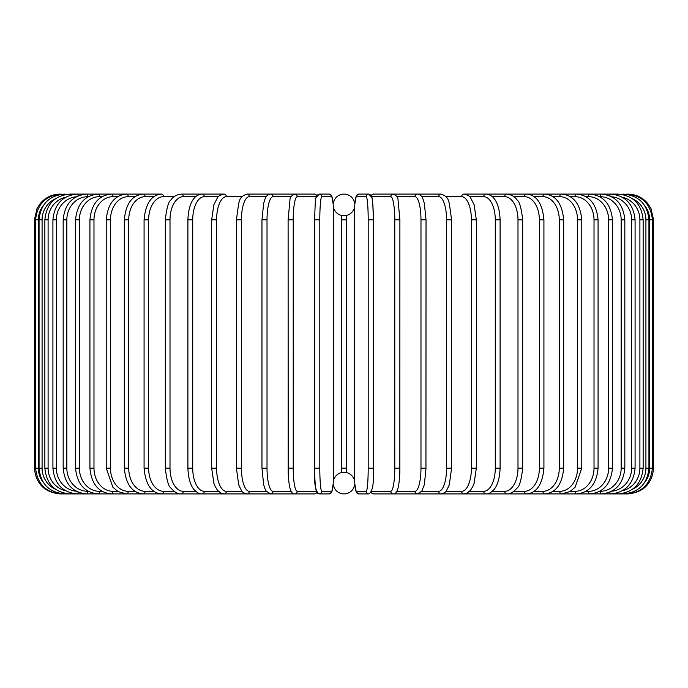 <?xml version="1.0" encoding="UTF-8"?>
<svg xmlns="http://www.w3.org/2000/svg" width="688" height="688" viewBox="0 0 688 688"><rect width="100%" height="100%" fill="white"/><g stroke="black" fill="none" stroke-linecap="round" stroke-linejoin="round"><path stroke-width="1.03" d="M344 472.269A10.819 10.819 0 0 0 333.181 483.088A10.819 10.819 0 0 0 344 493.907L344 493.907A10.819 10.819 0 0 0 354.819 483.088A10.819 10.819 0 0 0 344 472.269L343.338 472.295M346.236 215.499L346.236 472.501M344 194.093L344 194.093A10.819 10.819 0 0 0 333.181 204.912A10.819 10.819 0 0 0 344 215.731A10.819 10.819 0 0 0 354.819 204.912A10.819 10.819 0 0 0 344 194.093M345.307 472.346L344.697 472.295M341.764 472.501L341.764 215.499M342.693 215.654L343.303 215.705M344 215.731L344.662 215.705M345.29 215.654L345.823 215.576M342.71 472.346L342.177 472.424M34.4 219.85L38.365 219.85L38.365 468.15L34.4 468.15L34.4 219.85L37.023 208.516L40.179 203.588C45.417 197.43 52.073 194.265 60.157 194.093L60.157 194.093M34.4 468.15C35.931 483.793 44.514 492.376 60.157 493.907L314.39 493.907A2.58 2.537 90 0 0 316.721 492.35M43.619 205.127A23.186 23.091 90 0 0 38.365 219.85M61.327 194.291L61.241 194.093C45.881 195.392 37.324 203.975 35.57 219.85L35.57 468.15C37.376 484.077 45.933 492.66 61.241 493.907L61.327 493.709M38.365 468.15A23.186 23.091 90 0 0 43.619 482.873M39.061 219.85L42.088 219.85L42.088 468.15L39.061 468.15L39.061 219.85C40.592 204.181 49.063 195.598 64.466 194.093L64.466 194.093A2.58 0.447 -90 0 1 64.741 194.635M55.59 198.694A23.186 22.833 90 0 0 42.088 219.85M42.088 468.15A23.186 22.833 90 0 0 55.59 489.306M64.741 493.365A2.58 0.447 90 0 1 64.466 493.907C49.063 492.402 40.592 483.819 39.061 468.15M44.858 219.85L48.1 219.85L48.1 468.15L44.858 468.15L44.858 219.85C46.388 204.155 54.713 195.573 69.832 194.093L69.832 194.093A2.58 0.671 -90 0 1 70.365 195.151M65.644 197.224A23.186 22.394 90 0 0 48.1 219.85M48.1 468.15A23.186 22.394 90 0 0 65.644 490.776M70.365 492.849A2.58 0.671 90 0 1 69.832 493.907C54.713 492.427 46.388 483.845 44.858 468.15M52.916 219.85L56.373 219.85L56.373 468.15L52.916 468.15L52.916 219.85C54.447 204.112 62.565 195.53 77.271 194.093L69.832 194.093M76.308 196.751A23.186 21.784 90 0 0 56.373 219.85M78.114 195.882A2.58 0.877 -90 0 0 77.271 194.093L86.748 194.093A2.58 1.092 -90 0 1 87.84 196.673A23.186 21.01 90 0 0 66.831 219.85L66.831 468.15L63.167 468.15L63.167 219.85L66.831 219.85M56.373 468.15A23.186 21.784 90 0 0 76.308 491.249M78.114 492.118A2.58 0.877 90 0 1 77.271 493.907C62.565 492.47 54.447 483.888 52.916 468.15M88.305 196.673L87.84 196.673M66.831 468.15A23.186 21.01 90 0 0 87.84 491.327L88.305 491.327M87.84 491.327A2.58 1.092 90 0 1 86.748 493.907C72.558 492.531 64.698 483.939 63.167 468.15M75.534 219.85L79.395 219.85L79.395 468.15L75.534 468.15L75.534 219.85C77.065 203.983 84.615 195.401 98.186 194.093L86.748 194.093C72.558 195.469 64.698 204.061 63.167 219.85M102.073 196.673L99.476 196.673A23.186 20.072 90 0 0 79.395 219.85M99.476 196.673A2.58 1.29 -90 0 0 98.186 194.093L111.49 194.093A2.58 1.479 -90 0 1 112.97 196.673A23.186 18.989 90 0 0 93.981 219.85L93.981 468.15L89.922 468.15L89.922 219.85L93.981 219.85M79.395 468.15A23.186 20.072 90 0 0 99.476 491.327L102.073 491.327M99.476 491.327A2.58 1.29 90 0 1 98.186 493.907C84.615 492.599 77.065 484.017 75.534 468.15M117.674 196.673L112.97 196.673M93.981 468.15A23.186 18.989 90 0 0 112.97 491.327L117.674 491.327M112.97 491.327A2.58 1.479 90 0 1 111.49 493.907C98.642 492.685 91.452 484.103 89.922 468.15M106.227 219.85L110.458 219.85L110.458 468.15L106.227 468.15L106.227 219.85C107.758 203.786 114.535 195.203 126.566 194.093L111.49 194.093C98.642 195.315 91.452 203.897 89.922 219.85M134.977 196.673L128.217 196.673A23.186 17.759 90 0 0 110.458 219.85M128.217 196.673A2.58 1.66 -90 0 0 126.566 194.093L143.293 194.093A2.58 1.823 -90 0 1 145.116 196.673A23.186 16.392 90 0 0 128.725 219.85L128.725 468.15L124.322 468.15L124.322 219.85L128.725 219.85M110.458 468.15A23.186 17.759 90 0 0 128.217 491.327L134.977 491.327M128.217 491.327A2.58 1.66 90 0 1 126.566 493.907L118.087 491.576L112.866 487.216L106.227 468.15M153.863 196.673L145.116 196.673M128.725 468.15A23.186 16.392 90 0 0 145.116 491.327L153.863 491.327M145.116 491.327A2.58 1.823 90 0 1 143.293 493.907C132.156 492.935 125.835 484.352 124.322 468.15M144.076 219.85L148.625 219.85L148.625 468.15L144.076 468.15L144.076 219.85C145.564 203.485 151.386 194.902 161.551 194.093L143.293 194.093C132.156 195.065 125.835 203.648 124.322 219.85M174.167 196.673L163.52 196.673A23.186 14.904 90 0 0 148.625 219.85M163.52 196.673A2.58 1.969 -90 0 0 161.551 194.093M148.625 468.15A23.186 14.904 90 0 0 163.52 491.327L174.167 491.327M163.52 491.327A2.58 1.969 90 0 1 161.551 493.907C151.386 493.098 145.564 484.515 144.076 468.15M165.326 219.85L170.005 219.85L170.005 468.15L165.326 468.15L165.326 219.85C166.591 208.12 168.551 201.395 171.217 199.683C173.264 196.519 176.592 194.652 181.193 194.093A2.58 2.107 -90 0 1 183.3 196.673A23.186 13.296 90 0 0 170.005 219.85M195.745 196.673L183.3 196.673M170.005 468.15A23.186 13.296 90 0 0 183.3 491.327L195.745 491.327M183.3 491.327A2.58 2.107 90 0 1 181.193 493.907C178.209 494.285 174.855 492.393 171.149 488.231C168.551 486.614 166.616 479.914 165.326 468.15M187.91 219.85L192.717 219.85L192.717 468.15L187.91 468.15L187.91 219.85C188.357 205.841 192.683 199.83 193.982 198.514C195.796 195.942 198.497 194.472 202.083 194.093L181.193 194.093M218.414 196.673L204.31 196.673A23.186 11.593 90 0 0 192.717 219.85M204.31 196.673A2.58 2.227 -90 0 0 202.083 194.093L224.039 194.093A2.58 2.331 -90 0 1 226.378 196.673A23.186 9.795 90 0 0 216.582 219.85L216.582 468.15L211.672 468.15L211.672 219.85L216.582 219.85M192.717 468.15A23.186 11.593 90 0 0 204.31 491.327L218.414 491.327M204.31 491.327A2.58 2.227 90 0 1 202.083 493.907C199.597 494.165 196.88 492.668 193.913 489.409C192.692 488.145 188.374 482.211 187.91 468.15M242.004 196.673L226.378 196.673M216.582 468.15A23.186 9.795 90 0 0 226.378 491.327L242.004 491.327M226.378 491.327A2.58 2.331 90 0 1 224.039 493.907L220.779 493.09L217.399 490.191L214.948 486.02L213.873 483.217L211.672 468.15M236.569 219.85L241.411 219.85L241.411 468.15L236.414 468.15L236.414 219.85L238.719 203.106L239.57 200.801C240.112 197.8 242.563 195.564 246.923 194.093A2.58 2.417 -90 0 1 249.34 196.673A23.186 7.929 90 0 0 241.411 219.85M266.316 196.673L249.34 196.673M241.411 468.15A23.186 7.929 90 0 0 249.34 491.327L266.316 491.327M249.34 491.327A2.58 2.417 90 0 1 246.923 493.907C243.733 493.072 241.944 492.023 241.548 490.75L238.693 484.808L236.414 468.15M262.051 219.85L267.021 219.85L267.021 468.15L262.051 468.15M291.153 196.673L273.024 196.673A23.186 6.003 90 0 0 267.021 219.85M273.024 196.673A2.58 2.485 -90 0 0 270.539 194.093C267.692 194.506 265.774 196.372 264.785 199.701L263.685 203.287L261.965 219.85L261.965 468.15L263.667 484.67L264.768 488.282L266.204 491.155L270.539 493.907A2.58 2.485 90 0 0 273.024 491.327L291.153 491.327M267.021 468.15A23.186 6.003 90 0 0 273.024 491.327M288.152 219.85L293.226 219.85L293.226 468.15L288.152 468.15M316.291 196.673L297.25 196.673A23.186 4.025 90 0 0 293.226 219.85M297.25 196.673A2.58 2.537 -90 0 0 294.713 194.093L270.539 194.093M293.226 468.15A23.186 4.025 90 0 0 297.25 491.327L316.291 491.327M316.721 195.65A2.58 2.537 -90 0 0 314.39 194.093L316.979 195.272L319.258 194.093A2.58 2.563 -90 0 1 321.829 196.673A23.186 2.021 90 0 0 319.808 219.85L319.808 468.15L314.665 468.15L314.665 219.85L319.808 219.85M297.25 491.327A2.58 2.537 90 0 1 294.713 493.907C292.856 494.13 291.402 492.591 290.336 489.297C290.233 489.022 288.805 485.573 288.186 472.665L288.109 219.85L289.94 200.088C289.94 197.482 291.531 195.487 294.713 194.093L314.39 194.093L316.979 195.272M316.695 491.327A23.186 2.021 -90 0 1 314.674 468.15L314.665 219.85C314.984 205.772 315.439 198.359 316.033 197.619L319.258 194.093L329.139 194.093L331.659 195.624L333.207 204.147M333.198 204.276A23.186 2.021 90 0 0 331.702 196.673L321.829 196.673M333.388 480.998A23.186 2.021 90 0 0 333.723 468.15L333.723 219.85A23.186 2.021 90 0 0 333.388 207.002M319.808 468.15A23.186 2.021 90 0 0 321.829 491.327L331.702 491.327A23.186 2.021 90 0 0 333.198 483.724M331.702 196.673A2.58 2.563 -90 0 0 329.139 194.093M333.732 468.15L333.405 207.105M331.702 491.327A2.58 2.563 90 0 1 329.139 493.907L331.728 492.264L333.207 483.853L332.373 490.381L330.825 493.339L329.139 493.907L319.258 493.907L317.4 493.184M321.829 491.327A2.58 2.563 90 0 1 319.258 493.907C315.465 492.015 313.934 483.432 314.665 468.15M341.42 219.85L346.58 219.85M346.58 468.15L341.42 468.15M368.192 219.85L373.335 219.85L373.335 468.15L368.192 468.15L368.192 219.85A23.186 2.021 -90 0 0 366.171 196.673L356.298 196.673A23.186 2.021 -90 0 0 354.802 204.276M371.305 196.673A23.186 2.021 90 0 1 373.326 219.85C373.016 205.772 372.561 198.359 371.967 197.619L368.742 194.093A2.58 2.563 90 0 0 366.171 196.673M354.802 483.724A23.186 2.021 -90 0 0 356.298 491.327L366.171 491.327A23.186 2.021 -90 0 0 368.192 468.15M354.612 207.002A23.186 2.021 -90 0 0 354.277 219.85L354.277 468.15A23.186 2.021 -90 0 0 354.612 480.998M371.279 195.65A2.58 2.537 90 0 1 373.61 194.093L371.021 195.272L368.742 194.093L358.861 194.093A2.58 2.563 90 0 0 356.298 196.673M354.268 468.15L354.595 207.105M366.171 491.327A2.58 2.563 -90 0 0 368.742 493.907L358.861 493.907L357.175 493.339L355.627 490.381L354.793 483.853L356.272 492.264L358.861 493.907A2.58 2.563 -90 0 1 356.298 491.327M371.709 491.327L390.75 491.327A23.186 4.025 -90 0 0 394.774 468.15L394.774 219.85L399.848 219.85M399.848 468.15L399.891 219.85L398.06 200.088C398.06 197.482 396.469 195.487 393.287 194.093A2.58 2.537 90 0 0 390.75 196.673L371.709 196.673M394.774 219.85A23.186 4.025 -90 0 0 390.75 196.673M644.381 482.873A23.186 23.091 -90 0 0 649.635 468.15L649.635 219.85L653.6 219.85L653.6 468.15C652.069 483.793 643.486 492.376 627.843 493.907L393.287 493.907C395.144 494.13 396.598 492.591 397.664 489.297C397.767 489.022 399.195 485.573 399.814 472.665L399.891 468.15L394.774 468.15M371.021 492.728L373.61 493.907A2.58 2.537 -90 0 1 371.279 492.35M373.61 493.907L393.287 493.907A2.58 2.537 -90 0 1 390.75 491.327M396.847 491.327L414.976 491.327A23.186 6.003 -90 0 0 420.979 468.15L420.979 219.85L425.949 219.85M425.949 468.15L426.035 219.85L424.315 203.287L423.215 199.701C422.226 196.372 420.308 194.506 417.461 194.093A2.58 2.485 90 0 0 414.976 196.673L396.847 196.673M420.979 219.85A23.186 6.003 -90 0 0 414.976 196.673M414.976 491.327A2.58 2.485 -90 0 0 417.461 493.907L421.796 491.155L424.333 484.67L426.035 468.15L420.979 468.15M421.684 491.327L438.66 491.327A23.186 7.929 -90 0 0 446.589 468.15L446.589 219.85L451.586 219.85L449.281 203.106L448.43 200.801C447.888 197.8 445.437 195.564 441.077 194.093A2.58 2.417 90 0 0 438.66 196.673L421.684 196.673M446.589 219.85A23.186 7.929 -90 0 0 438.66 196.673M451.431 468.15L446.589 468.15M451.586 219.85L451.586 468.15L449.307 484.808L446.452 490.75C446.056 492.023 444.267 493.072 441.077 493.907A2.58 2.417 -90 0 1 438.66 491.327M445.996 491.327L461.622 491.327A23.186 9.795 -90 0 0 471.418 468.15L471.418 219.85L476.328 219.85L474.17 204.904L470.601 197.809C470.265 196.381 468.055 195.143 463.961 194.093A2.58 2.331 90 0 0 461.622 196.673L445.996 196.673M471.418 219.85A23.186 9.795 -90 0 0 461.622 196.673M476.328 219.85L476.328 468.15L471.418 468.15M476.328 468.15L474.127 483.217L473.052 486.02L470.601 490.191L467.221 493.09L463.961 493.907A2.58 2.331 -90 0 1 461.622 491.327M469.586 491.327L483.69 491.327A23.186 11.593 -90 0 0 495.283 468.15L495.283 219.85L500.09 219.85C499.643 205.841 495.317 199.83 494.018 198.514C492.204 195.942 489.503 194.472 485.917 194.093A2.58 2.227 90 0 0 483.69 196.673L469.586 196.673M495.283 219.85A23.186 11.593 -90 0 0 483.69 196.673M500.09 219.85L500.09 468.15L495.283 468.15M500.09 468.15C499.626 482.211 495.308 488.145 494.087 489.409C491.12 492.668 488.403 494.165 485.917 493.907A2.58 2.227 -90 0 1 483.69 491.327M492.255 491.327L504.7 491.327A23.186 13.296 -90 0 0 517.995 468.15L517.995 219.85L522.674 219.85C521.409 208.12 519.449 201.395 516.783 199.683C514.736 196.519 511.408 194.652 506.807 194.093A2.58 2.107 90 0 0 504.7 196.673L492.255 196.673M517.995 219.85A23.186 13.296 -90 0 0 504.7 196.673M522.674 219.85L522.674 468.15L517.995 468.15M522.674 468.15C521.384 479.914 519.449 486.614 516.851 488.231C513.145 492.393 509.791 494.285 506.807 493.907A2.58 2.107 -90 0 1 504.7 491.327M513.833 491.327L524.48 491.327A23.186 14.904 -90 0 0 539.375 468.15L539.375 219.85L543.924 219.85C542.436 203.485 536.614 194.902 526.449 194.093A2.58 1.969 90 0 0 524.48 196.673L513.833 196.673M539.375 219.85A23.186 14.904 -90 0 0 524.48 196.673M543.924 219.85L543.924 468.15L539.375 468.15M543.924 468.15C542.436 484.515 536.614 493.098 526.449 493.907A2.58 1.969 -90 0 1 524.48 491.327M534.137 491.327L542.884 491.327A23.186 16.392 -90 0 0 559.275 468.15L559.275 219.85L563.678 219.85C562.165 203.648 555.844 195.065 544.707 194.093A2.58 1.823 90 0 0 542.884 196.673L534.137 196.673M559.275 219.85A23.186 16.392 -90 0 0 542.884 196.673M563.678 219.85L563.678 468.15L559.275 468.15M563.678 468.15C562.165 484.352 555.844 492.935 544.707 493.907A2.58 1.823 -90 0 1 542.884 491.327M553.023 491.327L559.783 491.327A23.186 17.759 -90 0 0 577.542 468.15L577.542 219.85L581.773 219.85C580.242 203.786 573.465 195.203 561.434 194.093A2.58 1.66 90 0 0 559.783 196.673L553.023 196.673M577.542 219.85A23.186 17.759 -90 0 0 559.783 196.673M581.773 219.85L581.773 468.15L577.542 468.15M581.773 468.15L575.134 487.216L569.913 491.576L561.434 493.907A2.58 1.66 -90 0 1 559.783 491.327M570.326 491.327L575.03 491.327A23.186 18.989 -90 0 0 594.019 468.15L594.019 219.85L598.078 219.85C596.548 203.897 589.358 195.315 576.51 194.093A2.58 1.479 90 0 0 575.03 196.673L570.326 196.673M594.019 219.85A23.186 18.989 -90 0 0 575.03 196.673M598.078 219.85L598.078 468.15L594.019 468.15M598.078 468.15C596.548 484.103 589.358 492.685 576.51 493.907A2.58 1.479 -90 0 1 575.03 491.327M585.927 491.327L588.524 491.327A23.186 20.072 -90 0 0 608.605 468.15L608.605 219.85L612.466 219.85C610.935 203.983 603.385 195.401 589.814 194.093A2.58 1.29 90 0 0 588.524 196.673L585.927 196.673M608.605 219.85A23.186 20.072 -90 0 0 588.524 196.673M612.466 219.85L612.466 468.15L608.605 468.15M612.466 468.15C610.935 484.017 603.385 492.599 589.814 493.907A2.58 1.29 -90 0 1 588.524 491.327M599.695 491.327L600.16 491.327A23.186 21.01 -90 0 0 621.169 468.15L621.169 219.85L624.833 219.85C623.302 204.061 615.442 195.469 601.252 194.093A2.58 1.092 90 0 0 600.16 196.673L599.695 196.673M621.169 219.85A23.186 21.01 -90 0 0 600.16 196.673M624.833 219.85L624.833 468.15L621.169 468.15M624.833 468.15C623.302 483.939 615.442 492.531 601.252 493.907A2.58 1.092 -90 0 1 600.16 491.327M611.692 491.249A23.186 21.784 -90 0 0 631.627 468.15L631.627 219.85L635.084 219.85C633.553 204.112 625.435 195.53 610.729 194.093A2.58 0.877 90 0 0 609.886 195.882M631.627 219.85A23.186 21.784 -90 0 0 611.692 196.751M635.084 219.85L635.084 468.15L631.627 468.15M635.084 468.15C633.553 483.888 625.435 492.47 610.729 493.907A2.58 0.877 -90 0 1 609.886 492.118M622.356 490.776A23.186 22.394 -90 0 0 639.9 468.15L639.9 219.85L643.142 219.85C641.612 204.155 633.287 195.573 618.168 194.093A2.58 0.671 90 0 0 617.635 195.151M639.9 219.85A23.186 22.394 -90 0 0 622.356 197.224M643.142 219.85L643.142 468.15L639.9 468.15M643.142 468.15C641.612 483.845 633.287 492.427 618.168 493.907A2.58 0.671 -90 0 1 617.635 492.849M632.41 489.306A23.186 22.833 -90 0 0 645.912 468.15L645.912 219.85L648.939 219.85C647.408 204.181 638.937 195.598 623.534 194.093A2.58 0.447 90 0 0 623.259 194.635M645.912 219.85A23.186 22.833 -90 0 0 632.41 198.694M648.939 219.85L648.939 468.15L645.912 468.15M648.939 468.15C647.408 483.819 638.937 492.402 623.534 493.907A2.58 0.447 -90 0 1 623.259 493.365M653.6 468.15L652.43 468.15L652.43 219.85C650.676 203.975 642.119 195.392 626.759 194.093L626.673 194.291M649.635 219.85A23.186 23.091 -90 0 0 644.381 205.127M626.673 493.709L626.759 493.907C642.067 492.66 650.624 484.077 652.43 468.15L649.635 468.15M627.843 194.093L627.843 194.119C635.927 194.265 642.583 197.43 647.821 203.588L650.977 208.516L653.6 219.85M285.683 194.093L246.923 194.093M211.672 219.85L213.83 204.904L217.399 197.809C217.735 196.381 219.945 195.143 224.039 194.093M316.979 492.728L314.39 493.907M373.335 219.85L373.335 468.15C374.066 483.432 372.535 492.015 368.742 493.907M358.861 194.093L356.341 195.624L354.793 204.147M373.61 194.093L417.461 194.093M402.317 194.093L441.077 194.093M463.961 194.093L618.168 194.093"/></g></svg>
